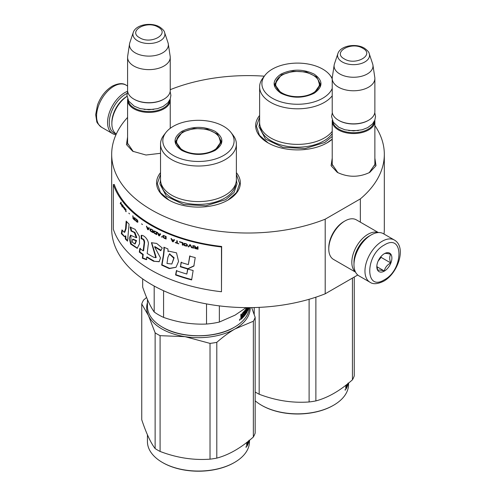 <?xml version="1.0" encoding="UTF-8"?>
<svg xmlns="http://www.w3.org/2000/svg" width="496" height="496" viewBox="0 0 496 496"><rect width="100%" height="100%" fill="white"/><g stroke="black" fill="none" stroke-linecap="round" stroke-linejoin="round"><path stroke-width="0.74" d="M374.871 158.143L376.005 165.707L369.768 172.391C358.955 177.525 348.136 177.525 337.323 172.391L331.086 165.707L332.221 158.143M160.53 153.301L146.01 155.019L132.699 151.249L126.455 144.565L127.59 137.001M236.381 172.658A41.887 24.18 180 0 1 228.073 200.024L228.073 200.024A41.887 24.18 180 0 1 168.838 200.024A41.887 24.18 180 0 1 160.53 172.658M332.221 139.277A41.887 24.18 180 0 1 327.162 142.817L327.162 142.817A41.887 24.18 180 0 1 267.921 142.817A41.887 24.18 180 0 1 259.619 115.45M374.871 125.531A136.319 78.703 180 0 1 384.319 154.318A136.319 78.703 180 0 1 360.35 198.89L325.202 219.182A136.319 78.703 180 0 1 184.524 223.969A136.319 78.703 180 0 1 111.681 154.318A136.319 78.703 180 0 1 127.59 117.422M170.24 89.776L170.798 89.454A136.319 78.703 180 0 1 264.312 76.179M133.257 151.559L127.503 143.127L127.59 141.992M337.888 172.701L332.134 164.269L332.221 163.134M374.871 163.134L374.964 164.269L369.216 172.695M325.202 219.182L325.202 293.799A136.319 78.703 180 0 1 184.524 298.586A136.319 78.703 180 0 1 111.681 228.935L111.681 154.318M357.759 275.007L325.202 293.799M360.35 198.89L360.35 222.152M384.319 154.318L384.319 228.935A136.319 78.703 180 0 1 384.028 234.062M169.111 200.179L160.394 192.529L157.331 183.545L160.53 174.363M236.381 174.363L239.58 183.545L236.524 192.529L227.8 200.179M332.221 139.097L326.889 142.972M268.193 142.972L259.476 135.321L256.42 126.337L259.619 117.155M170.171 99.126A21.322 12.313 180 0 1 170.24 100.099A21.322 12.313 180 0 1 157.077 111.47A21.322 12.313 180 0 1 133.839 108.804A21.322 12.313 -0 0 1 127.59 100.099A21.322 12.313 -0 0 1 127.658 99.126M169.582 100.384A20.714 11.96 180 0 1 156.209 110.794A20.714 11.96 180 0 1 134.267 108.054A20.714 11.96 -0 0 1 128.247 100.384M164.604 32.538C164.436 31.037 162.787 29.183 159.656 26.97C151.317 21.96 135.724 24.409 133.226 32.538A15.977 9.226 0 0 0 137.615 40.808A15.977 9.226 -0 0 0 156.407 42.433A15.977 9.226 -0 0 0 164.604 32.538L168.014 42.755A19.456 11.234 180 0 1 168.293 43.908L170.159 56.246A21.322 12.313 180 0 1 170.24 57.319L170.24 90.396A21.322 12.313 180 0 1 163.996 99.101L163.562 99.349A20.714 11.96 180 0 1 134.267 99.349L133.839 99.101L134.267 99.349M163.996 99.101A21.322 12.313 180 0 1 133.839 99.101L133.839 99.101A21.322 12.313 -0 0 1 127.59 90.396L127.59 57.319A21.322 12.313 -0 0 0 133.839 66.024A21.322 12.313 180 0 0 157.077 68.69A21.322 12.313 180 0 0 170.24 57.319M133.226 32.538L129.816 42.755A19.456 11.234 -0 0 0 129.537 43.908L127.67 56.246A21.322 12.313 -0 0 0 127.59 57.319M168.293 43.908A19.456 11.234 180 0 1 157.133 55.062A19.456 11.234 180 0 1 135.16 52.824A19.456 11.234 -0 0 1 129.537 43.908M374.802 120.268A21.322 12.313 180 0 1 374.871 121.241A21.322 12.313 180 0 1 361.708 132.612A21.322 12.313 180 0 1 338.47 129.946A21.322 12.313 -0 0 1 332.221 121.241A21.322 12.313 -0 0 1 332.289 120.268M374.213 121.526A20.714 11.96 180 0 1 360.84 131.936A20.714 11.96 180 0 1 338.898 129.196A20.714 11.96 -0 0 1 332.878 121.526M369.235 53.68C369.067 52.179 367.418 50.319 364.287 48.112C355.948 43.096 340.355 45.551 337.857 53.68A15.977 9.226 0 0 0 342.246 61.95A15.977 9.226 -0 0 0 361.038 63.575A15.977 9.226 -0 0 0 369.235 53.68L372.645 63.897A19.456 11.234 180 0 1 372.924 65.044L374.79 77.388A21.322 12.313 180 0 1 374.871 78.461L374.871 111.538A21.322 12.313 180 0 1 368.621 120.243L368.193 120.491A20.714 11.96 180 0 1 338.898 120.491L338.47 120.243L338.898 120.491M368.621 120.243A21.322 12.313 180 0 1 338.47 120.243L338.47 120.243A21.322 12.313 -0 0 1 332.221 111.538L332.221 78.461A21.322 12.313 -0 0 0 338.47 87.166A21.322 12.313 180 0 0 361.708 89.832A21.322 12.313 180 0 0 374.871 78.461M337.857 53.68L334.447 63.897A19.456 11.234 -0 0 0 334.168 65.044L332.301 77.388A21.322 12.313 -0 0 0 332.221 78.461M372.924 65.044A19.456 11.234 180 0 1 361.764 76.204A19.456 11.234 180 0 1 339.791 73.966A19.456 11.234 -0 0 1 334.168 65.044M116.163 133.914A23.151 13.367 -60 0 1 109.281 122.481A23.151 13.367 -60 0 1 125.649 94.128A23.151 13.367 -60 0 1 127.143 93.347M115.977 134.72A24.372 14.068 -60 0 1 112.604 133.641A24.372 14.068 -60 0 1 107.558 122.481A24.372 14.068 -60 0 1 124.787 92.634A24.372 14.068 -60 0 1 127.646 91.264M394.382 240.039L383.396 233.697A24.372 14.068 120 0 0 371.206 234.906L370.345 235.402A23.151 13.367 120 0 0 353.977 263.754L353.977 264.752A24.372 14.068 120 0 0 359.023 275.906L370.01 282.249C373.091 284.468 377.661 284.115 383.718 281.195C397.891 273.439 406.875 247.157 394.382 240.039A24.372 14.068 120 0 0 382.193 241.248A24.372 14.068 120 0 0 366.271 262.725A24.372 14.068 120 0 0 370.01 282.249M370.345 235.402L371.206 234.906A24.372 14.068 120 0 0 353.977 264.752M384.35 279.8C403.8 269.644 403.8 232.674 384.35 244.981C364.895 255.13 364.895 292.107 384.35 279.8M384.35 271.095A10.664 6.157 120 0 0 391.89 258.038A10.664 6.157 120 0 0 384.35 253.685A10.664 6.157 120 0 0 376.811 266.743A10.664 6.157 120 0 0 384.35 271.095M376.83 266.104L377.809 270.382C378.628 269.805 380.785 269.998 384.27 270.959C385.094 267.511 387.246 264.833 390.73 262.923C389.397 259.278 389.397 256.407 390.73 254.305C387.246 253.344 385.094 253.152 384.27 253.729M390.73 262.923L381.114 257.368L381.114 256.389M380.116 257.629A9.139 5.276 120 0 1 378.107 261.107L381.114 257.368M384.27 270.959L376.879 266.693M369.687 235.798A21.322 12.313 120 0 0 369.055 236.152A21.322 12.313 120 0 0 353.977 262.266A21.322 12.313 120 0 0 353.989 262.985M378.175 232.581A22.847 13.194 120 0 0 367.976 234.286A22.847 13.194 120 0 0 351.825 262.266A22.847 13.194 120 0 0 355.446 271.944M378.392 232.568L356.351 219.846A22.847 13.194 120 0 0 344.931 220.974L343.852 221.6A21.322 12.313 120 0 0 328.774 247.715L328.774 248.961A22.847 13.194 120 0 0 333.504 259.414L355.545 272.143M343.852 221.6L344.931 220.974A22.847 13.194 120 0 0 328.774 248.961M116.3 134.007A22.847 13.194 -60 0 1 111.867 123.727L111.867 122.481A21.322 12.313 -60 0 1 126.945 96.367L126.945 96.367M111.867 123.727A22.847 13.194 -60 0 1 126.988 96.379M314.129 93.26C303.068 98.506 292.014 98.506 280.953 93.26C271.864 86.874 271.864 80.488 280.953 74.109C292.014 68.857 303.068 68.857 314.129 74.109C323.218 80.488 323.218 86.874 314.129 93.26L314.067 93.291M332.221 95.778A37.925 21.898 0 0 1 324.359 102.399A37.925 21.898 180 0 1 283.03 107.142A37.925 21.898 180 0 1 259.619 86.918L259.619 122.481A37.925 21.898 180 0 0 283.03 142.712A37.925 21.898 180 0 0 324.359 137.969A37.925 21.898 0 0 0 332.221 131.347M332.233 78.07A37.925 21.898 0 0 0 332.165 77.977L330.076 75.28A35.638 20.578 0 0 0 272.341 69.13A35.638 20.578 180 0 0 265.007 75.28L262.923 77.977A37.925 21.898 180 0 0 259.619 86.918M265.007 75.28A35.638 20.578 180 0 0 277.332 100.632A35.638 20.578 180 0 0 322.741 98.233A35.638 20.578 0 0 0 332.221 88.424M332.221 78.945A35.638 20.578 0 0 0 330.076 75.28M281.176 93.384L274.697 84.177L281.387 74.853L293.086 71.244L306.286 71.994L316.535 76.849L320.391 84.177L313.918 93.378M275.243 84.301L274.84 85.672M320.242 85.672L319.846 84.301M332.221 136.437L324.799 142.464L305.059 148.552L282.788 147.287L265.49 139.091L258.993 126.722L259.619 122.741M261.894 405.468L261.46 405.22L261.894 405.468A50.412 29.109 0 0 0 333.188 405.468L333.622 405.22A51.026 29.456 0 0 0 348.564 384.388L348.564 383.092M254.212 307.557L254.212 314.526M315.884 297.185L315.884 400.917C328.067 397.668 340.25 390.637 352.439 379.812A57.877 33.418 0 0 0 354.256 375.894L354.256 277.028M352.439 278.076L352.439 379.812M309.107 299.286L309.107 401.965A57.877 33.418 -0 0 0 315.884 400.917M259.172 307.377L259.172 394.239C275.819 400.607 292.46 403.18 309.107 401.965M259.172 394.239A57.877 33.418 -0 0 1 256.618 392.851A57.877 33.418 180 0 1 255.167 391.983M333.622 405.22A51.026 29.456 0 0 1 261.46 405.22A51.026 29.456 180 0 1 255.167 400.799M346.251 387.76A51.026 29.456 0 0 0 346.673 386.942L346.673 386.024A51.026 29.456 0 0 1 346.196 386.942L346.251 387.76L345.824 387.649L345.836 386.651M345.824 386.527L345.824 385.287M346.332 385.969L346.673 384.623M346.196 384.995L346.196 385.64L345.824 385.572M345.762 385.646L346.084 385.008M347.708 383.792L347.671 384.481A51.026 29.456 0 0 1 347.15 385.888L347.15 386.806A51.026 29.456 0 0 0 348.211 383.383M347.281 384.14L347.281 384.648A51.026 29.456 0 0 0 347.553 383.923M345.83 389.137L345.985 389.162A51.026 29.456 0 0 0 346.921 387.333L346.506 387.271M345.824 388.287A50.412 29.109 0 0 0 346.084 387.767M346.921 387.333L346.921 384.425M345.867 387.289A50.412 29.109 0 0 0 346.053 386.917M346.673 386.024L346.084 385.925A50.412 29.109 0 0 1 345.824 386.446M345.985 389.162L345.824 387.667M348.08 383.036L347.913 383.625M345.228 389.341L345.179 390.29L345.154 389.323M312.995 92.994A21.855 12.617 180 0 1 285.783 94.705A21.855 12.617 180 0 1 277.022 79.732A21.855 12.617 180 0 1 282.088 75.15A21.855 12.617 0 0 1 318.06 79.732A21.855 12.617 0 0 1 312.995 92.994M275.082 86.595A22.469 12.97 180 0 1 275.075 86.248L277.022 79.732M320.001 86.595A22.469 12.97 0 0 0 320.007 86.248L318.06 79.732M249.426 307.638A51.026 29.456 180 0 1 234.54 327.118L234.106 327.366C215.549 338.65 181.369 338.65 162.806 327.366L162.378 327.118A51.026 29.456 180 0 1 147.436 306.292L147.436 299.497M215.041 150.462C203.986 155.713 192.932 155.713 181.871 150.462C172.782 144.082 172.782 137.696 181.871 131.31C192.932 126.065 203.986 126.065 215.041 131.31C224.136 137.696 224.136 144.082 215.041 150.462L214.985 150.499M160.53 144.119L160.53 179.688A37.925 21.898 180 0 0 183.942 199.919A37.925 21.898 180 0 0 225.277 195.17A37.925 21.898 0 0 0 236.381 179.688L236.381 144.119A37.925 21.898 0 0 0 233.077 135.185L230.993 132.488A35.638 20.578 0 0 0 173.259 126.337A35.638 20.578 180 0 0 165.924 132.488L163.835 135.185A37.925 21.898 180 0 0 160.53 144.119A37.925 21.898 180 0 0 183.942 164.35A37.925 21.898 180 0 0 225.277 159.607A37.925 21.898 0 0 0 236.381 144.119M165.924 132.488A35.638 20.578 180 0 0 178.244 157.833A35.638 20.578 180 0 0 223.659 155.44A35.638 20.578 0 0 0 230.993 132.488M182.094 150.592L175.609 141.385L182.305 132.06L193.998 128.452L207.198 129.202L217.453 134.056L221.303 141.385L214.836 150.579M176.154 141.509L175.758 142.879M221.154 142.879L220.757 141.509M154.188 286.037L154.188 311.972C150.356 306.559 146.518 298.294 142.681 287.178L142.681 278.907M163.581 290.73L163.581 317.397A56.358 32.538 180 0 1 154.188 311.972M234.106 327.366L234.54 327.118A51.026 29.456 180 0 1 162.378 327.118L162.806 327.366M243.548 314.235A50.412 29.109 180 0 0 243.951 313.757L244.503 313.912A51.026 29.456 180 0 1 243.548 315.003L243.548 314.08A51.026 29.456 180 0 0 244.503 312.988L244.423 311.866A51.026 29.456 180 0 1 242.916 313.528L242.823 317.601A51.026 29.456 180 0 1 241.106 319.232L240.827 317.707L241.236 316.777L240.833 316.622M241.236 316.777L240.827 316.56L241.236 316.777M240.963 314.452L240.963 315.561L241.738 315.896L241.478 313.999A51.026 29.456 180 0 1 240.827 314.569L240.827 316.56M244.757 310.539L244.807 310.471A51.026 29.456 180 0 1 242.6 312.933L242.352 315.313L241.738 315.896M244.454 310.911L244.454 311.841M244.454 313.05L244.454 313.894M245.005 310.601L245.005 314.197L244.503 314.067M246.475 310.229L247.058 310.341L247.002 311.209A51.026 29.456 180 0 1 245.892 312.988L245.892 309.008L245.464 309.616L245.464 313.596L245.005 314.197M245.892 312.988L245.464 312.889M246.419 310.18A50.412 29.109 180 0 1 246.152 310.645M247.002 310.291A51.026 29.456 180 0 1 246.32 311.426L246.159 311.389M246.766 307.638A51.026 29.456 180 0 1 246.32 308.363L246.32 311.426M248.453 307.638L248.217 307.991M248.583 307.638A51.026 29.456 180 0 1 248.453 308.022M248.862 307.638A51.026 29.456 180 0 1 247.746 310.682L247.622 310.663M247.616 307.638L247.746 310.682M247.281 307.638A51.026 29.456 180 0 1 246.617 308.81L246.617 310.031L246.152 309.901M247.262 308.89L247.262 308.89A51.026 29.456 180 0 1 246.617 310.031M246.81 309.696L246.81 310.254M247.213 308.983L247.262 311.655A51.026 29.456 180 0 1 243.282 317.13L243.282 316.206A51.026 29.456 180 0 0 244.423 314.929L244.503 313.912M245.855 312.976A50.412 29.109 180 0 1 245.464 313.577M245.353 313.739A50.412 29.109 180 0 1 243.282 316.374M244.423 311.866L243.871 311.717A50.412 29.109 180 0 1 242.389 313.354L242.296 313.602M242.916 313.528L242.389 313.354M242.823 317.601L242.296 317.428A50.412 29.109 180 0 1 240.827 318.829M242.823 313.776L242.352 313.615M242.296 315.369L242.296 316.219M247.907 309.392L248.217 307.737A51.026 29.456 180 0 1 247.864 308.574L247.616 309.312M248.217 307.737L247.622 307.663A50.412 29.109 180 0 1 247.616 307.669M241.478 317.843L241.062 317.694A50.412 29.109 180 0 0 241.081 317.682M241.478 317.824L241.478 317.056A51.026 29.456 180 0 0 242.352 316.237L242.352 317.155A51.026 29.456 180 0 1 241.577 317.88L241.062 317.694M242.352 316.237L241.825 316.057A50.412 29.109 180 0 1 241.112 316.733M241.478 317.056L241.106 316.919M240.963 317.161L240.963 317.638M240.374 319.232L239.425 319.994L240.095 319.12M239.574 320.329L239.425 319.994M246.171 307.632L235.073 315.134L219.356 322.053A56.358 32.538 180 0 1 206.528 324.037C192.212 324.675 177.897 322.462 163.581 317.397M206.528 303.912L206.528 324.037M219.356 305.883L219.356 322.053M240.095 319.027L239.735 320.193L239.946 318.965M236.381 179.943L237.007 183.929L234.069 192.448L225.717 199.665L205.976 205.759L183.706 204.495L166.408 196.292L159.91 183.929L160.537 179.943M146.574 297.488L143.561 300.068A57.877 33.418 180 0 0 141.744 303.98L148.434 315.518A51.789 29.896 -0 0 0 161.839 328.922A51.789 29.896 -0 0 0 185.051 336.66L160.084 335.668L160.084 451.441C176.731 457.808 193.378 460.387 210.019 459.166A57.877 33.418 -0 0 0 216.795 458.118L216.795 342.345A57.877 33.418 0 0 1 210.019 343.393L210.019 459.166M147.436 302.672A51.789 29.896 180 0 0 148.434 315.518L155.124 332.81A57.877 33.418 0 0 0 157.53 334.285A57.877 33.418 0 0 0 160.084 335.668M162.806 462.675L162.378 462.427L162.806 462.675A50.412 29.109 0 0 0 234.106 462.675L234.54 462.427A51.026 29.456 0 0 0 249.482 441.595L249.482 440.299M141.744 303.98L141.744 419.752C146.208 433.151 150.666 442.761 155.124 448.576L155.124 332.81M210.019 343.393L185.051 336.66A51.789 29.896 0 0 0 235.073 328.922C229.214 332.314 223.126 336.79 216.795 342.345M251.67 307.613L255.167 317.328A57.877 33.418 0 0 1 253.351 321.241L235.073 328.922A51.789 29.896 0 0 0 250.244 307.632M253.351 321.241L253.351 437.013C241.168 447.845 228.985 454.875 216.795 458.118M160.084 451.441A57.877 33.418 -0 0 1 157.53 450.052A57.877 33.418 180 0 1 155.124 448.576M253.351 437.013A57.877 33.418 0 0 0 255.167 433.101L255.167 317.328M234.54 462.427A51.026 29.456 0 0 1 162.378 462.427A51.026 29.456 180 0 1 147.436 441.595L147.436 434.806M246.748 446.338L246.748 443.858M246.741 443.734L246.741 442.494M247.256 442.959L247.591 441.831M247.082 442.227L247.113 442.847L246.741 442.779M246.673 442.854L247.002 442.215M248.62 441L248.589 441.688A51.026 29.456 0 0 1 248.062 443.095L248.062 444.013A51.026 29.456 0 0 0 249.128 440.591M248.192 441.347L248.192 441.855A51.026 29.456 0 0 0 248.465 441.124M246.903 446.369A51.026 29.456 0 0 0 247.839 444.54L247.423 444.478M246.741 445.489A50.412 29.109 0 0 0 247.002 444.974M247.839 444.54L247.839 441.632M247.169 444.968L247.169 444.968A51.026 29.456 0 0 0 247.591 444.149L247.591 443.226L247.002 443.133A50.412 29.109 0 0 1 246.741 443.647M247.591 443.226A51.026 29.456 0 0 1 247.113 444.149L247.113 444.924L246.741 444.856M246.779 444.49A50.412 29.109 0 0 0 246.965 444.125M248.998 440.243L248.831 440.832M246.14 446.549L246.09 447.497L246.066 446.53M213.906 150.201A21.855 12.617 180 0 1 186.694 151.912A21.855 12.617 180 0 1 177.94 136.939A21.855 12.617 180 0 1 183.005 132.358A21.855 12.617 0 0 1 218.978 136.939A21.855 12.617 0 0 1 213.906 150.201M175.999 143.803A22.469 12.97 180 0 1 175.993 143.456L177.94 136.939M220.912 143.803A22.469 12.97 0 0 0 220.925 143.456L218.978 136.939M221.476 291.747L221.656 246.462A136.319 78.703 180 0 1 114.254 184.45L113.355 184.555L113.355 229.326A137.231 79.23 0 0 0 221.476 291.747L221.476 246.977A137.231 79.23 180 0 1 113.355 184.555M221.656 246.462L221.476 246.977M125.55 228.861L124.254 232.326L121.954 229.884L121.322 233.647L124.391 236.666L125.265 236.028L125.352 238.973A137.652 73.842 -1.8 0 0 127.528 241.155A7274.169 4551.29 -38.5 0 1 129.072 224.155A137.231 79.23 180 0 1 126.164 221.092L125.55 228.861L126.089 228.699L124.8 232.171M130.181 227.131L131.043 231.024L134.311 232.537L136.288 237.751L130.516 235.197L129.233 238.415L130.646 244.044L137.181 248.341L139.55 243.691L139.326 236.294L135.11 229.344L130.181 227.131L130.702 226.951L131.564 230.845L134.974 232.494L136.778 237.534M153.593 257.207A137.231 79.23 180 0 1 147.188 253.462L148.155 245.216C149.587 240.833 144.169 234.726 141.199 235.377L141.199 238.83C143.028 238.911 144.014 240.194 144.156 242.674L143.17 250.84A137.231 79.23 180 0 1 139.829 248.465L139.302 252.111A137.231 79.23 0 0 0 142.755 254.591L142.333 258.211L146.376 259.687L146.68 257.188A137.231 79.23 0 0 0 153.593 261.249L159.135 261.727L160.518 257.945L154.572 246.853L160.797 250.722L162.229 247.981L156.637 243.424L151.441 242.711L155.787 257.697L153.593 257.207M163.897 249.841L163.296 255.638A5035.324 2049.9 122.4 0 0 161.659 265.093L169.285 268.603L176.012 267.301L178.56 261.429L176.508 252.842L168.671 251.131L168.063 251.633L167.915 248.93A137.231 79.23 180 0 1 163.897 247.2L163.897 249.841L164.269 249.562L163.668 255.359A5056.553 2060.93 122.4 0 0 162.037 264.821L169.595 268.317L176.049 267.27M180.228 266.724A137.231 79.23 0 0 0 187.655 268.987L193.855 266.067L195.226 257.567A137.231 79.23 180 0 1 189.689 256.153L188.337 264.616A137.231 79.23 180 0 1 181.071 262.434L180.525 266.42A136.623 78.876 0 0 0 187.922 268.677L194.097 265.744M191.636 279.918L193.142 270.5A137.231 79.23 180 0 1 187.649 269.037L186.831 274.04A137.231 79.23 180 0 1 176.396 270.704L175.572 274.976A137.231 79.23 0 0 0 191.636 279.918M198.009 246.76L197.408 246.624L197.408 247.733L195.728 247.343L194.934 246.041L194.246 245.873L195.133 247.306L194.345 247.802L195.629 248.694A137.231 79.23 0 0 0 198.009 249.246L198.009 246.76M193.459 248.167L193.459 245.681L192.87 245.532L192.87 248.019L193.459 248.167M192.088 247.82L190.532 244.925L189.757 244.714L188.213 246.779L188.79 246.94L190.142 245.136L191.506 247.665L192.088 247.82M185.151 245.892L187.153 246.109L187.445 244.919L186.391 243.821L184.295 243.307L183.638 243.796L184.295 245.477L186.527 246.047L187.482 245.793M182.317 245.024L182.881 245.204L182.881 242.718A137.231 79.23 180 0 1 179.521 241.633L179.521 241.955A137.231 79.23 0 0 0 182.317 242.86L182.317 245.024L183.024 245.049M171.535 238.762L171.002 238.557L172.422 241.595L173.141 241.862L174.58 239.909L174.034 239.711L173.674 240.213A137.231 79.23 180 0 1 171.889 239.537L171.535 238.762M162.979 235.538L162.812 236.995L164.077 238.148A137.231 79.23 0 0 0 166.123 239.041L166.123 236.555A137.231 79.23 180 0 1 164.077 235.662L162.979 235.538M162.062 236.859L161.312 236.883L162.062 236.859M159.34 235.935L160.648 234.081L160.158 233.845L159.83 234.323A137.231 79.23 180 0 1 158.199 233.523L157.393 232.481L158.689 235.619L159.34 235.935M154.151 230.938L153.605 231.328L153.679 232.432L154.851 233.647A137.231 79.23 0 0 0 156.755 234.639L156.755 232.153A137.231 79.23 180 0 1 154.851 231.161L154.151 230.938M150.474 228.873L149.947 229.251L150.021 230.355L151.15 231.595A137.231 79.23 0 0 0 152.985 232.63L152.985 230.144A137.231 79.23 180 0 1 151.15 229.109L150.474 228.873M142.495 224.539L141.546 223.876L142.495 224.539M125.953 211.693L125.662 208.872L125.953 211.693M122.847 205.53L122.369 204.86L122.5 206.454L123.74 208.084L122.717 206.683L123.783 207.291L122.847 205.53M175.305 242.395L175.305 242.662A137.231 79.23 0 0 0 178.777 243.877L177.308 243.108L177.308 240.882L176.756 240.69L176.756 242.916L175.305 242.395M146.425 226.25L147.585 229.462L148.168 229.828L149.352 228.055L148.905 227.788L148.608 228.241A137.231 79.23 180 0 1 147.145 227.342L146.425 226.25M124.899 208.413L124.242 207.216L124.663 209.194L124.149 208.797L125.277 210.124L124.899 208.413M135.495 218.711L137.491 220.794L137.299 221.811L135.433 220.143L135.743 220.875L137.677 222.214L137.869 221.092L137.423 220.057L135.495 218.711M134.583 217.583L134.583 218.693L133.573 217.825L132.692 215.934L133.219 217.62L132.748 217.893L133.511 219.145A137.231 79.23 0 0 0 134.949 220.373L134.949 217.887L134.583 217.583M129.555 213.888L128.811 213.144L129.555 213.888M122.028 204.408L122.028 206.894L122.028 204.408M121.483 205.363L120.993 202.139A427.719 127.422 161.3 0 0 120.199 203.527L120.435 203.875L120.788 203.279L121.483 205.363M126.654 221.625L126.089 228.699M125.352 238.973L125.897 238.818A137.045 73.489 -1.8 0 0 127.584 240.523M125.265 236.028L125.81 235.873L125.897 238.818M121.322 233.647L121.88 233.511L124.632 236.573M122.345 230.745L121.88 233.511M131.043 231.024L131.564 230.845M130.777 235.129L131.149 243.827L137.448 248.205M151.671 242.594L156.203 257.455L155.787 257.697M154.932 246.63L161.039 250.257M153.593 261.249L159.29 261.609M146.68 257.188L147.132 256.947A136.623 78.876 0 0 0 154.014 260.995M142.333 258.211L142.798 257.988L146.828 259.451M142.755 254.591L143.22 254.367L142.798 257.988M139.302 252.111L139.785 251.9A136.623 78.876 0 0 0 143.22 254.367M140.312 248.248L139.785 251.9M143.17 250.84L143.635 250.61L144.615 242.445C144.553 240.008 143.573 238.725 141.676 238.607L141.199 238.83M141.676 235.426L141.676 238.607M164.269 247.368L164.269 249.562M161.659 265.093L162.037 264.821M187.655 268.987L187.922 268.677M181.369 262.124L180.525 266.42M188.337 264.616L189.949 255.831M175.572 274.976L175.894 274.679A136.623 78.876 0 0 0 191.698 279.546M176.719 270.407L175.894 274.679M186.831 274.04L187.916 268.72M195.629 248.694L195.74 248.533A136.927 79.056 0 0 0 198.009 249.06M195.133 248.521L195.74 248.533M194.736 248.267L195.25 248.36M194.444 247.988L194.854 248.105M195.133 247.306L194.364 245.712M197.408 247.733L197.52 246.648M192.87 248.019L193.583 248.006M192.994 245.563L192.994 247.857M191.506 247.665L192.212 247.659M190.142 245.136L191.63 247.504M188.213 246.779L188.92 246.779M189.887 244.553L188.344 246.617M184.679 245.7L185.293 245.737M184.295 245.477L184.816 245.545M183.917 245.154L184.438 245.322M183.731 244.881L184.059 244.999M183.638 243.796L183.78 244.435M182.317 242.86L182.466 244.875M179.521 241.955L179.67 241.8A136.927 79.056 0 0 0 182.466 242.705M173.674 240.213L174.201 239.562M172.422 241.595L173.302 241.719M171.17 238.415L172.589 241.447M163.165 235.402L162.998 236.859L164.263 238.012A136.927 79.056 0 0 0 166.123 238.824M161.727 237.076L162.248 236.722M161.504 236.747L161.919 236.939M157.598 232.351L158.887 235.482L159.532 235.805L158.689 235.619M159.83 234.323L160.351 233.709M154.851 233.647L155.062 233.517A136.927 79.056 0 0 0 156.755 234.403M154.461 233.38L155.062 233.517M154.151 233.108L154.671 233.256M153.841 232.729L154.355 232.977M153.679 232.432L154.045 232.599M153.605 231.328L153.816 231.998M151.15 231.595L151.367 231.471A136.927 79.056 0 0 0 152.985 232.388M150.772 231.322L151.367 231.471M150.474 231.043L150.989 231.198M150.17 230.652L150.685 230.919M150.021 230.355L150.387 230.528M149.947 229.251L150.164 229.921M125.662 211.364L126.226 211.612M125.934 209.182L125.934 211.284M123.423 207.266L123.882 207.309M123.157 206.981L123.702 207.192M122.735 205.499L123.126 205.722M175.305 242.662L175.466 242.513A136.927 79.056 0 0 0 178.777 243.672M176.756 242.916L176.917 240.746M146.649 226.133L147.851 229.375M147.585 229.462L148.391 229.704M148.608 228.241L149.122 227.664M124.428 208.723L124.936 209.331M135.718 218.705L136.053 219.133M137.423 222.227L137.925 222.109M137.175 222.134L137.671 222.121M136.859 221.935L137.417 222.028M136.295 221.489L137.107 221.836M136.233 221.08L136.543 221.383M135.743 220.36L135.991 220.776M137.491 220.794L137.733 221.483M136.859 219.765L136.295 219.319M136.047 219.17L136.543 219.213M135.861 219.12L136.295 219.065M134.583 218.693L134.838 217.794M134.621 219.79A136.927 79.056 0 0 0 134.949 220.063M132.81 218.104L133.238 218.376M132.748 217.893L133.064 218.004M133.219 217.62L132.947 215.841M120.199 203.527L120.714 203.813M121.123 202.325A428.06 127.925 161.3 0 0 120.478 203.465M132.55 239.357L136.059 240.789L134.782 244.001L132.24 242.098L132.55 239.357L133.064 239.165L136.555 240.591L135.21 243.834M169.582 253.909L174.121 257.777L171.833 264.008L166.978 263.481L167.865 257.412L169.409 254.033L173.78 258.187L171.833 264.008M197.52 247.888L197.408 248.849A137.231 79.23 180 0 1 195.529 248.409L194.934 247.789L195.641 247.448A136.927 79.056 0 0 0 197.52 247.888L197.408 248.849M184.438 243.629L186.719 244.144L186.775 245.731L184.487 245.216L184.438 243.629M172.149 239.636L173.755 240.244L172.782 241.515L172.149 239.636M163.506 235.817L165.788 236.511L165.788 238.365L163.482 237.404L163.506 235.817M159.842 234.31L159.011 235.563L158.466 233.653M154.355 231.285L156.482 232.091L156.482 233.945L154.306 232.878L154.355 231.285M150.685 229.226L152.737 230.076L152.737 231.93L150.623 230.814L150.685 229.226M148.645 228.222L147.876 229.431L147.405 227.503M134.838 218.91L134.583 219.802A137.231 79.23 180 0 1 133.455 218.829L133.102 218.042L133.709 217.942A136.927 79.056 0 0 0 134.838 218.91L134.583 219.802M195.033 247.653L195.35 247.43M195.232 247.597L195.641 247.448M195.529 247.616A137.231 79.23 0 0 0 197.408 248.056M184.295 243.784L184.63 243.53M184.487 243.685L184.909 243.505M184.772 243.666L185.293 243.567M185.151 243.722L186.05 243.79M185.913 243.951L186.434 243.958M186.291 244.113L186.719 244.144M186.583 244.305L186.905 244.361M186.868 244.757L187.004 245.39M171.976 239.785L173.755 240.244M173.588 240.393L172.782 241.515M163.314 235.953L163.674 235.736M163.482 235.873L163.922 235.743M163.736 235.879L164.263 235.842M164.077 235.978L165.788 236.511M165.608 236.654L165.608 238.502M158.28 233.771L159.941 234.36M159.749 234.496L159.011 235.563M154.151 231.415L154.51 231.21M154.306 231.341L154.746 231.235M154.541 231.359L155.062 231.347M154.851 231.477L156.482 232.091M156.277 232.227L156.277 234.075M150.474 229.35L150.84 229.152M150.623 229.276L151.063 229.177M150.846 229.301L151.367 229.301M151.15 229.425L152.737 230.076M152.526 230.206L152.526 232.054M122.847 205.797L123.516 207.006L122.673 206.15L123.051 205.741M147.219 227.596L148.757 228.29M148.533 228.408L147.876 229.431M133.157 217.936L133.529 217.837M133.275 217.936L133.709 217.942M133.455 218.035A137.231 79.23 0 0 0 134.583 219.009M153.785 109.405L144.051 109.405M139.698 37.764C151.013 44.962 170.599 33.654 158.131 27.125C146.822 19.927 127.23 31.236 139.698 37.764M358.416 130.547L348.682 130.547M344.329 58.906C355.638 66.104 375.23 54.796 362.762 48.267C351.453 41.069 331.861 52.378 344.329 58.906M112.604 133.641L101.618 127.298A24.372 14.068 -60 0 1 97.886 107.768A24.372 14.068 -60 0 1 113.807 86.292A24.372 14.068 -60 0 1 125.99 85.089L127.59 86.013M332.221 133.56A37.268 21.514 0 0 1 323.894 140.895A37.268 21.514 180 0 1 284.065 145.737A37.268 21.514 180 0 1 260.313 126.66M346.196 387.748L345.824 387.68M235.687 183.861A37.268 21.514 0 0 1 224.812 198.102A37.268 21.514 180 0 1 184.983 202.945A37.268 21.514 180 0 1 161.225 183.861M246.617 308.81L246.19 308.723M246.555 309.058L246.152 308.977M246.555 310.019L246.152 309.938M247.399 311.004L247.058 310.949M247.262 311.655L246.791 311.569M247.113 444.955L246.741 444.887M144.156 242.674L144.615 242.445M163.296 255.638L163.668 255.359M136.059 240.789L136.555 240.591M170.24 128.321L170.24 100.099M127.59 144.262L127.59 100.099M374.871 165.404L374.871 121.241M332.221 165.404L332.221 121.241M332.314 112.691L331.57 116.442L333.269 122.196L338.83 127.311L344.85 129.766L353.561 130.888L362.179 129.778L367.691 127.627L372.496 123.944L374.833 120.193L375.522 116.498L374.778 112.691M127.683 91.549L126.939 95.3L128.638 101.054L134.199 106.169L140.225 108.624L148.93 109.746L157.548 108.636L163.06 106.491L167.865 102.802L170.202 99.057L170.891 95.356L170.147 91.549M101.618 127.298C98.239 124.391 96.608 122.369 96.72 121.229L95.685 114.663L97.47 105.109C100.614 96.646 105.555 90.322 112.282 86.143C118.24 83.229 122.81 82.875 125.99 85.089M346.251 385.838L345.675 385.733M346.22 387.791L345.638 387.686M241.564 315.958L241.056 315.772M246.58 310.062L246.004 309.944M247.882 309.423L247.293 309.337M247.169 443.046L246.586 442.94M247.132 444.999L246.555 444.893M124.254 232.326L124.8 232.178M136.784 237.547L136.288 237.751M154.988 246.593L154.572 246.853M134.782 244.001L135.278 243.803M169.756 253.741L169.409 254.033"/></g></svg>
